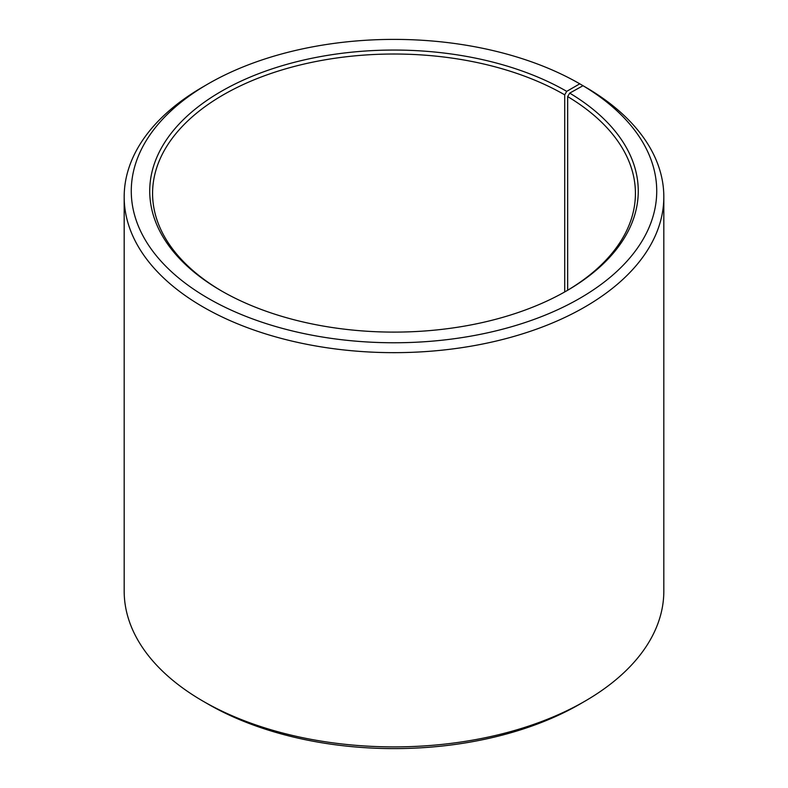 <?xml version="1.0" encoding="UTF-8"?>
<svg xmlns="http://www.w3.org/2000/svg" width="788" height="788" viewBox="0 0 788 788"><rect width="100%" height="100%" fill="white"/><g stroke="black" fill="none" stroke-linecap="round" stroke-linejoin="round"><path stroke-width="1.18" d="M565.715 291.383A241.423 139.387 -0 0 0 635.423 193.405A241.423 139.387 -0 0 0 567.665 96.579L567.665 290.22M584.795 86.759L579.771 83.823L566.72 91.359A244.26 141.022 -0 0 0 221.28 91.359A244.26 141.022 -0 0 0 221.28 290.802A244.26 141.022 -0 0 0 566.72 290.802A244.26 141.022 -0 0 0 569.704 93.122L567.665 96.579M579.771 83.823A262.719 151.68 -0 0 0 208.219 83.823A262.719 151.68 -0 0 0 208.229 298.337A262.719 151.68 -0 0 0 578.146 299.273A262.719 151.68 -0 0 0 582.992 85.715L569.704 93.122M208.219 83.823L203.206 86.729A269.821 155.778 -0 0 0 124.179 196.882A269.821 155.778 -0 0 0 203.206 307.034A269.821 155.778 -0 0 0 497.258 340.8A269.821 155.778 -0 0 0 663.821 196.882A269.821 155.778 -0 0 0 588.094 88.66L582.992 85.715M124.179 196.882L124.179 591.118A269.821 155.778 -0 0 0 203.206 701.271L208.229 704.176A262.719 151.68 -0 0 0 208.219 704.176A262.719 151.68 -0 0 0 208.229 704.176A262.719 151.68 -0 0 0 579.781 704.176L584.795 701.271A269.821 155.778 -0 0 0 663.821 591.118L663.821 196.882M208.219 704.176L203.206 701.271A269.821 155.778 -0 0 0 584.795 701.271M566.72 91.359L564.71 94.846A241.423 139.387 -0 0 0 301.617 64.626A241.423 139.387 -0 0 0 152.577 193.405A241.423 139.387 -0 0 0 222.285 291.383M564.71 94.846L564.71 291.944"/></g></svg>
